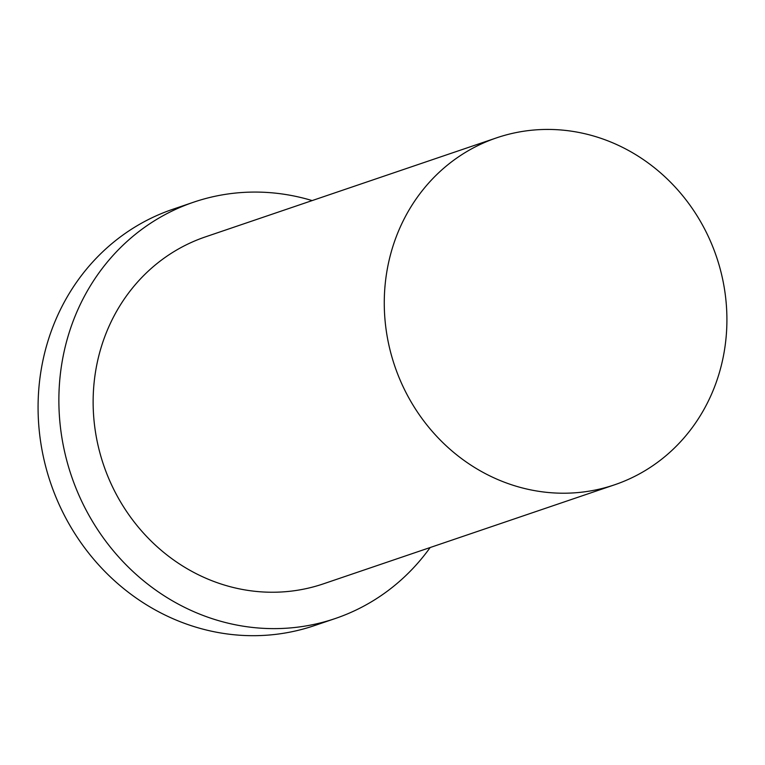 <?xml version="1.0" encoding="UTF-8"?>
<svg xmlns="http://www.w3.org/2000/svg" width="765" height="765" viewBox="0 0 765 765"><rect width="100%" height="100%" fill="white"/><g stroke="black" fill="none" stroke-linecap="round" stroke-linejoin="round"><path stroke-width="1.15" d="M716.633 257.222A183.237 169.887 71.2 0 0 496.581 137.853A183.237 169.887 71.2 0 0 394.75 366.033A183.237 169.887 71.2 0 0 614.591 484.8A183.237 169.887 71.2 0 0 716.633 257.222M312.149 200.583A219.88 203.873 71.2 0 0 193.65 202.18L172.861 209.256A219.88 203.873 71.2 0 0 50.653 483.069A219.88 203.873 71.2 0 0 314.472 625.588L335.271 618.522A219.88 203.873 71.2 0 0 430.159 547.53M193.65 202.18A219.88 203.873 71.2 0 0 71.451 476.002A219.88 203.873 71.2 0 0 335.271 618.522M496.581 137.853L205.45 236.873A183.237 169.887 71.2 0 0 103.619 465.063A183.237 169.887 71.2 0 0 323.471 583.819L614.591 484.8"/></g></svg>

